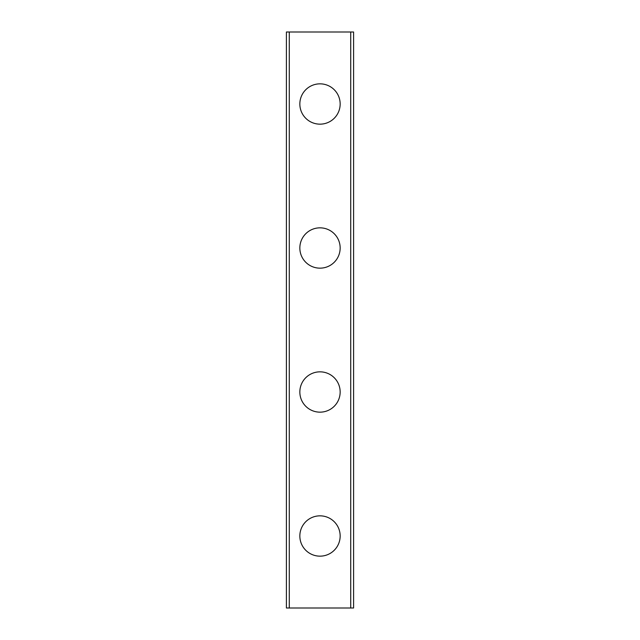 <?xml version="1.0" encoding="UTF-8"?>
<svg xmlns="http://www.w3.org/2000/svg" width="640" height="640" viewBox="0 0 640 640"><rect width="100%" height="100%" fill="white"/><g stroke="black" fill="none" stroke-linecap="round" stroke-linejoin="round"><path stroke-width="0.96" d="M299.84 536A20.16 20.16 0 0 1 320 515.84A20.16 20.16 0 0 1 340.16 536A20.16 20.16 0 0 1 320 556.16A20.16 20.16 0 0 1 299.84 536M299.84 392A20.16 20.16 0 0 1 320 371.84A20.16 20.16 0 0 1 340.16 392A20.16 20.16 0 0 1 320 412.16A20.16 20.16 0 0 1 299.84 392M299.84 248A20.16 20.16 0 0 1 320 227.84A20.16 20.16 0 0 1 340.16 248A20.16 20.16 0 0 1 320 268.16A20.16 20.16 0 0 1 299.84 248M299.84 104A20.16 20.16 0 0 1 320 83.84A20.16 20.16 0 0 1 340.16 104A20.16 20.16 0 0 1 320 124.16A20.16 20.16 0 0 1 299.84 104M289.28 32L286.4 32L286.4 608L353.6 608L353.6 32L289.28 32L289.28 608M350.72 32L350.72 608"/></g></svg>
